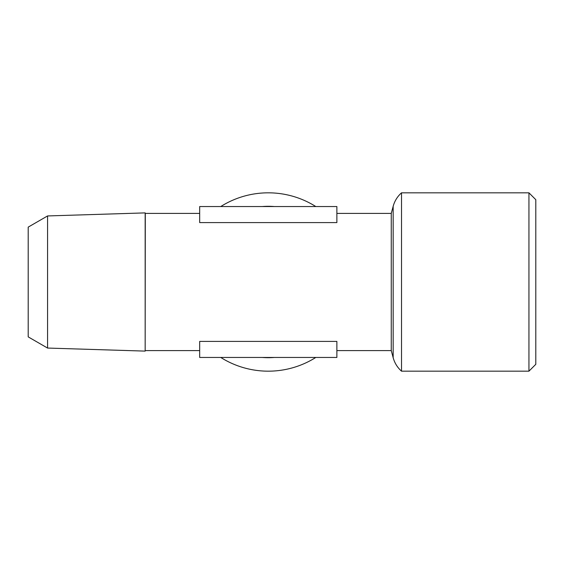 <?xml version="1.0" encoding="UTF-8"?>
<svg xmlns="http://www.w3.org/2000/svg" width="564" height="564" viewBox="0 0 564 564"><rect width="100%" height="100%" fill="white"/><g stroke="black" fill="none" stroke-linecap="round" stroke-linejoin="round"><path stroke-width="0.85" d="M47.566 215.941L28.2 227.123L28.2 336.877L47.566 348.058L145.167 351.104L145.167 212.896L47.566 215.941L47.566 348.058M145.3 350.596L199.684 350.596L199.684 341.403L336.877 341.403L336.877 350.596L391.261 350.596L391.261 213.403L336.877 213.403L336.877 222.597L199.684 222.597L199.684 213.403L145.3 213.403L145.167 351.104M199.684 341.403L199.684 357.456L336.877 357.456L336.877 341.403M391.261 213.403L393.164 206.304L393.164 357.696C394.624 363.004 397.409 367.502 401.519 371.175L401.519 192.825C397.409 196.498 394.624 200.995 393.164 206.304M336.877 222.597L336.877 206.544L199.684 206.544L199.684 222.597M528.94 371.175L535.8 364.316L535.8 199.684L528.94 192.825L528.94 371.175L401.519 371.175M315.805 206.544A89.175 89.175 0 0 0 220.757 206.544M220.757 357.456A89.175 89.175 0 0 0 315.805 357.456M274.33 357.456A75.696 75.696 0 0 1 262.232 357.456M262.232 206.544A75.696 75.696 0 0 1 274.33 206.544M145.3 213.403L145.167 212.896M391.261 350.596L393.164 357.696M528.94 192.825L401.519 192.825"/></g></svg>
